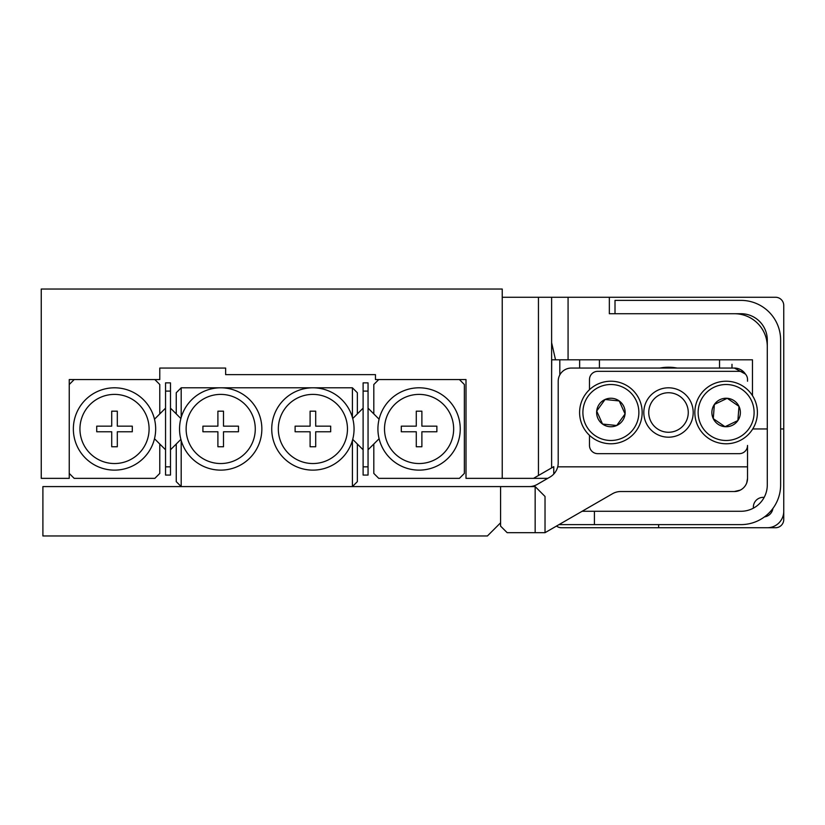 <?xml version="1.0" encoding="UTF-8"?>
<svg xmlns="http://www.w3.org/2000/svg" width="825" height="825" viewBox="0 0 825 825"><rect width="100%" height="100%" fill="white"/><g stroke="black" fill="none" stroke-linecap="round" stroke-linejoin="round"><path stroke-width="1.24" d="M538.447 475.499L538.447 297.258L551.616 297.258L551.616 467.899L533.507 478.356L466.001 478.356L466.001 379.572L375.457 379.572L375.457 374.632L225.638 374.632L225.638 368.053L159.782 368.053L225.638 368.053M159.782 368.053L159.782 379.572L69.238 379.572L69.238 478.356L41.25 478.356L41.25 289.028L502.229 289.028L502.229 478.356M500.579 486.585L500.579 526.103L507.169 532.682L535.157 532.682L535.157 486.585L42.9 486.585L42.9 535.972L487.41 535.972L500.579 522.803M79.942 428.959A34.578 34.578 0 0 0 114.51 463.537A34.578 34.578 0 0 0 149.088 428.959A34.578 34.578 0 0 0 114.51 394.391A34.578 34.578 0 0 0 79.942 428.959M155.667 428.959A41.157 41.157 0 0 1 114.51 470.126A41.157 41.157 0 0 1 73.353 428.959A41.157 41.157 0 0 1 114.51 387.802A41.157 41.157 0 0 1 155.667 428.959M165.547 408.148L159.782 413.913L159.782 384.512L154.852 379.572L74.178 379.572L69.238 384.512L69.238 473.416L74.178 478.356L154.852 478.356L159.782 473.416L159.782 444.015L165.547 449.78M154.492 438.725L159.782 444.015M159.782 413.913L154.492 419.203M117.315 411.18L111.715 411.18L111.715 426.164L96.731 426.164L96.731 431.764L111.715 431.764L111.715 446.748L117.315 446.748L117.315 431.764L132.289 431.764L132.289 426.164L117.315 426.164L117.315 411.18M384.512 428.959A34.578 34.578 0 0 0 419.09 463.537A34.578 34.578 0 0 0 453.657 428.959A34.578 34.578 0 0 0 419.09 394.391A34.578 34.578 0 0 0 384.512 428.959M460.247 428.959A41.157 41.157 0 0 1 419.09 470.126A41.157 41.157 0 0 1 377.922 428.959A41.157 41.157 0 0 1 419.09 387.802A41.157 41.157 0 0 1 460.247 428.959M416.285 426.164L416.285 411.18L421.884 411.18L421.884 426.164L436.868 426.164L436.868 431.764L421.884 431.764L421.884 446.748L416.285 446.748L416.285 431.764L401.301 431.764L401.301 426.164L416.285 426.164M379.098 419.203L373.808 413.913L373.808 384.512L378.747 379.572L459.422 379.572L464.362 384.512L464.362 473.416L459.422 478.356L378.747 478.356L373.808 473.416L373.808 444.015L379.098 438.725M255.276 428.959A34.578 34.578 0 0 0 220.698 394.391A34.578 34.578 0 0 0 186.13 428.959A34.578 34.578 0 0 0 220.698 463.537A34.578 34.578 0 0 0 255.276 428.959M179.541 428.959A41.157 41.157 0 0 1 220.698 387.802A41.157 41.157 0 0 1 261.855 428.959A41.157 41.157 0 0 1 220.698 470.126A41.157 41.157 0 0 1 179.541 428.959M347.469 428.959A34.578 34.578 0 0 0 312.892 394.391A34.578 34.578 0 0 0 278.324 428.959A34.578 34.578 0 0 0 312.892 463.537A34.578 34.578 0 0 0 347.469 428.959M271.734 428.959A41.157 41.157 0 0 1 312.892 387.802A41.157 41.157 0 0 1 354.059 428.959A41.157 41.157 0 0 1 312.892 470.126A41.157 41.157 0 0 1 271.734 428.959M310.097 446.748L310.097 431.764L295.113 431.764L295.113 426.164L310.097 426.164L310.097 411.18L315.697 411.18L315.697 426.164L330.681 426.164L330.681 431.764L315.697 431.764L315.697 446.748L310.097 446.748M238.477 431.764L223.503 431.764L223.503 446.748L217.903 446.748L217.903 431.764L202.919 431.764L202.919 426.164L217.903 426.164L217.903 411.18L223.503 411.18L223.503 426.164L238.477 426.164L238.477 431.764M181.191 417.44L181.191 387.802L352.409 387.802L357.349 392.741L357.349 413.913L352.718 418.543M352.409 417.44L352.409 387.802M181.191 440.488L181.191 486.585L176.251 481.645L176.251 444.015L180.881 439.385M180.881 418.543L176.251 413.913L176.251 392.741L181.191 387.802M352.718 439.385L357.349 444.015L357.349 481.645L352.409 486.585L181.191 486.585M352.409 486.585L352.409 440.488M170.486 466.826L170.486 475.066L165.547 475.066L165.547 466.826L170.486 466.826L170.486 391.102L165.547 391.102L165.547 382.862L170.486 382.862L170.486 391.102M165.547 466.826L165.547 391.102M176.251 413.913L170.486 408.148M170.486 449.78L176.251 444.015M368.053 466.826L368.053 475.066L363.113 475.066L363.113 466.826L368.053 466.826L368.053 391.102L363.113 391.102L363.113 382.862L368.053 382.862L368.053 391.102M363.113 466.826L363.113 391.102M373.808 413.913L368.053 408.148M368.053 449.78L373.808 444.015M357.349 444.015L363.113 449.78M363.113 408.148L357.349 413.913M589.483 435.311L589.483 445.428A8.229 8.229 0 0 0 597.712 453.657L739.303 453.657A8.229 8.229 0 0 0 747.533 445.428L747.533 478.356A13.169 13.169 0 0 1 734.363 491.525L740.303 490.112M747.533 381.222L747.533 379.572A8.229 8.229 0 0 0 739.303 371.343L597.712 371.343A8.229 8.229 0 0 0 589.483 379.572L589.483 389.689M676.366 430.629A19.759 19.759 0 0 0 686.637 404.642A19.759 19.759 0 0 0 660.65 394.371A19.759 19.759 0 0 0 650.378 420.358A19.759 19.759 0 0 0 676.366 430.629M658.68 389.843A24.698 24.698 0 0 1 691.164 402.683A24.698 24.698 0 0 1 678.325 435.157A24.698 24.698 0 0 1 645.851 422.317A24.698 24.698 0 0 1 658.68 389.843M594.423 511.283L740.943 511.283A26.348 26.348 0 0 0 767.291 484.935L767.291 340.065A26.338 26.338 0 0 0 740.953 313.717L615.007 313.717L615.007 300.382L740.953 300.382A39.672 39.672 0 0 1 780.625 340.065L780.625 484.935A39.682 39.682 0 0 1 740.943 524.618L594.423 524.618L594.423 511.283L582.099 511.283M594.423 524.618L558.999 524.618M731.992 364.31L731.992 368.053M764.146 497.403A9.807 9.807 0 0 0 753.411 508.138M551.616 456.328L551.616 434.517M677.098 368.053A45.272 45.272 0 0 0 659.907 368.053M551.616 374.014L551.708 359.813L555.524 359.813L551.616 342.653M551.616 467.899L553.771 466.651L553.771 474.055M551.616 297.258L775.521 297.258A8.229 8.229 0 0 1 783.75 305.487L783.75 519.513A8.229 8.229 0 0 1 775.521 527.742L561.495 527.742A8.229 8.229 0 0 1 556.504 526.061M538.447 297.258L502.229 297.258M658.628 524.618L658.628 527.742L767.291 527.742A16.459 16.459 0 0 0 783.75 511.283L783.75 428.959L780.625 428.959M752.73 428.959L767.291 428.959L767.291 346.644A32.928 32.928 0 0 0 734.363 313.717M764.476 516.883A9.807 9.807 0 0 0 772.891 508.478M533.507 478.356L547.759 478.356M615.007 313.717L609.345 313.717L609.345 297.258M568.074 297.258L568.074 359.813L752.472 359.813L752.472 395.629M568.074 359.813L555.524 359.813M535.157 532.682L545.026 532.682L545.026 496.464L535.157 486.585M734.363 368.053L745.429 374.076A13.169 13.169 0 0 0 734.363 368.053L571.374 368.053A13.169 13.169 0 0 0 558.205 381.222L558.205 462.825A16.459 16.459 0 0 1 557.71 466.826L747.533 466.826M557.71 466.826A16.459 16.459 0 0 1 549.966 477.077L537.322 484.378A16.459 16.459 0 0 1 529.093 486.585M545.026 532.682L612.501 493.732A16.459 16.459 0 0 1 620.73 491.525L734.363 491.525M746.759 482.8L747.533 478.356M585.513 394.206A31.278 31.278 0 0 1 629.186 387.131A31.278 31.278 0 0 1 636.25 430.794A31.278 31.278 0 0 1 592.587 437.869A31.278 31.278 0 0 1 585.513 394.206A31.278 31.278 0 0 0 592.587 437.869A31.278 31.278 0 0 0 636.25 430.794M625.072 413.944A14.262 14.262 0 0 0 605.045 399.496A14.262 14.262 0 0 0 602.539 424.06A14.262 14.262 0 0 0 625.072 413.944L619.224 400.94L605.045 399.496L596.702 411.056L602.539 424.06L616.729 425.504L625.072 413.944M757.319 414.903A31.278 31.278 0 0 1 723.721 443.685A31.278 31.278 0 0 1 694.939 410.097A31.278 31.278 0 0 1 728.527 381.315A31.278 31.278 0 0 1 757.319 414.903A31.278 31.278 0 0 0 728.527 381.315A31.278 31.278 0 0 0 694.939 410.097M713.274 418.657A14.262 14.262 0 0 0 737.89 420.554A14.262 14.262 0 0 0 727.227 398.289A14.262 14.262 0 0 0 713.274 418.657L725.031 426.711L737.89 420.554L738.983 406.343L727.227 398.289L714.368 404.446L713.274 418.657M559.814 359.813L559.814 374.901M579.635 368.053L579.635 359.813M599.424 359.813L599.424 368.053M719.544 368.053L719.544 359.813M633.579 428.876A27.988 27.988 0 0 0 627.258 389.802A27.988 27.988 0 0 0 588.184 396.124A27.988 27.988 0 0 0 594.516 435.198A27.988 27.988 0 0 0 633.579 428.876M698.218 410.355A27.988 27.988 0 0 0 723.979 440.406A27.988 27.988 0 0 0 754.029 414.645A27.988 27.988 0 0 0 728.279 384.594A27.988 27.988 0 0 0 698.218 410.355"/></g></svg>
